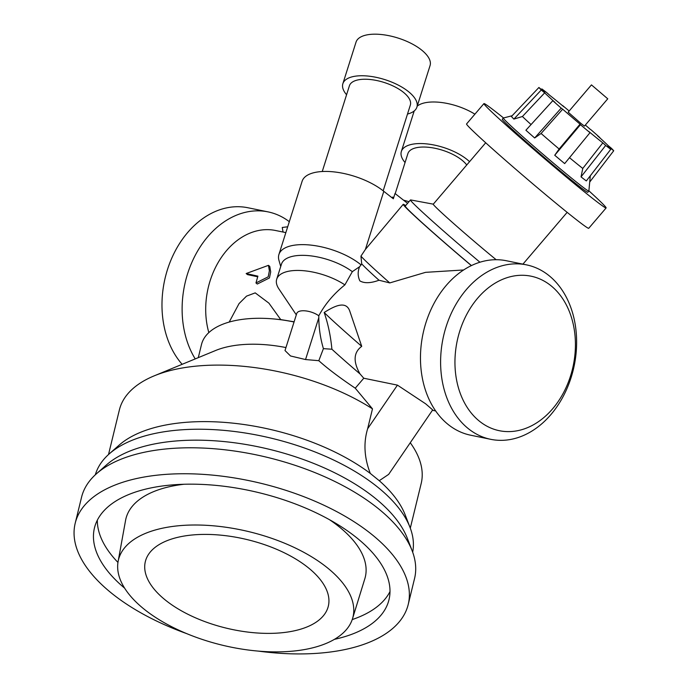 <?xml version="1.0" encoding="UTF-8"?>
<svg xmlns="http://www.w3.org/2000/svg" width="688" height="688" viewBox="0 0 688 688"><rect width="100%" height="100%" fill="white"/><g stroke="black" fill="none" stroke-linecap="round" stroke-linejoin="round"><path stroke-width="1.03" d="M590.321 175.767L588.859 191.023A56.235 1.772 -139.5 0 1 588.842 191.066L587.801 192.287A56.235 1.772 -139.5 0 1 543.881 157.113A56.235 1.772 -139.5 0 1 502.266 119.248L503.306 118.026A56.235 1.772 -139.5 0 1 503.341 118.009L512.139 115.739M503.539 117.958A80.341 2.537 40.5 0 0 483.931 103.604A80.341 2.537 40.5 0 0 543.391 157.698A80.341 2.537 40.5 0 0 606.128 207.931A80.341 2.537 40.5 0 0 588.876 190.817M588.842 191.066A56.235 1.772 -139.5 0 1 544.922 155.892A56.235 1.772 -139.5 0 1 503.306 118.026M392.298 197.981L392.573 197.121L393.76 197.447M391.713 197.516L392.573 197.121M403.503 200.148L409.007 201.67M334.428 639.35A151.575 73.212 -166.3 0 0 388.978 599.755A151.575 73.212 -166.3 0 0 259.066 492.711A151.575 73.212 -166.3 0 0 94.462 527.92A151.575 73.212 -166.3 0 0 124.657 588.18M186.895 633.7A171.389 82.784 13.7 0 1 75.207 523.224A171.389 82.784 13.7 0 1 195.392 473.963A171.389 82.784 13.7 0 1 372.389 534.911A171.389 82.784 13.7 0 1 408.225 604.451A171.389 82.784 13.7 0 1 258.224 651.097M405.662 205.583A76.325 2.408 40.5 0 0 403.22 204.327A76.325 2.408 40.5 0 0 471.357 265.602M471.443 265.568A73.642 2.322 -139.5 0 1 405.258 206.065L410.469 199.959A73.642 2.322 40.5 0 0 479.94 262.223M389.993 591.56A151.575 73.212 13.7 0 1 352.23 619.57M117.958 562.431A151.575 73.212 13.7 0 1 97.335 520.18M483.931 103.604L466.55 123.96A80.341 2.537 40.5 0 0 526.01 178.054A80.341 2.537 40.5 0 0 588.747 228.287L606.128 207.931M403.22 204.327L365.38 249.46L383.801 191.324A48.203 20.571 -162.4 0 0 335.323 172.052A48.203 20.571 -162.4 0 0 302.109 181.297L278.915 254.5A48.203 20.571 -162.4 0 0 278.967 260.391L280.721 266.531M383.801 191.324L393.33 198.789L395.007 193.491L407.58 203.338M433.302 204.155L410.633 199.933A73.642 2.322 40.5 0 0 410.469 199.959M485.694 142.786L433.268 204.19A53.561 1.686 40.5 0 0 454.063 223.901A53.561 1.686 40.5 0 0 496.16 259.711M591.456 84.891L568.168 112.17L581.145 123.599L584.465 126.085L607.753 98.805L591.456 84.891L607.753 98.805M562.535 105.685L563.979 106.889A44.625 1.41 -139.5 0 0 549.815 95.383L546.951 92.811A49.459 1.557 -139.5 0 0 541.86 88.933L541.318 89.509M541.267 89.999L513.884 119.093L522.424 116.504L544.681 92.837L541.267 89.999A49.459 1.557 -139.5 0 1 538.919 87.479L542.565 90.567A44.625 1.41 -139.5 0 1 542.376 90.145A44.625 1.41 -139.5 0 1 545.223 91.882L541.86 88.933M538.919 87.479L511.442 116.47A51.548 1.625 -139.5 0 0 513.884 119.093M544.681 92.837A44.625 1.41 -139.5 0 0 555.096 102.478L552.799 100.68L525.907 130.23A51.548 1.625 -139.5 0 0 534.671 137.978L541.095 133.481L562.672 109.194L561.202 108.119L534.671 137.978M561.202 108.119A49.459 1.557 -139.5 0 1 552.799 100.68M559.138 149.004L580.053 124.15L580.448 124.691L554.734 155.256L559.138 149.004A46.328 1.462 -139.5 0 1 541.095 133.481M602.817 142.872L605.681 145.443L581.033 176.876L582.77 168.44L602.817 142.872A44.625 1.41 -139.5 0 1 588.653 131.365L589.994 132.689L564.676 163.589A51.548 1.625 -139.5 0 1 554.734 155.256M589.994 132.689A49.459 1.557 -139.5 0 1 580.448 124.691M585.35 125.044A44.625 1.41 -139.5 0 1 589.96 129.06L591.431 130.135A49.459 1.557 -139.5 0 1 599.833 137.574L597.537 135.768A44.625 1.41 -139.5 0 1 607.951 145.417L611.365 148.255A49.459 1.557 -139.5 0 1 613.713 150.775L610.067 147.688A44.625 1.41 -139.5 0 1 610.256 148.101A44.625 1.41 -139.5 0 1 607.409 146.372L610.772 149.313L586.331 180.918A51.548 1.625 -139.5 0 1 581.033 176.876M610.772 149.313A49.459 1.557 -139.5 0 1 605.681 145.443M613.713 150.775L589.719 182.028M562.646 105.565A49.459 1.557 -139.5 0 1 569.157 111.009M580.053 124.15A44.625 1.41 -139.5 0 1 562.672 109.194M582.77 168.44A46.328 1.462 -139.5 0 1 569.509 157.69M531.067 124.562A46.328 1.462 -139.5 0 1 522.424 116.504M308.611 567.996A94.161 45.477 13.7 0 1 250.922 632.435A94.161 45.477 13.7 0 1 150.956 551.234A94.161 45.477 13.7 0 1 308.611 567.996M327.729 568.082A120.692 58.299 13.7 0 1 352.523 618.675A120.692 58.299 13.7 0 1 221.906 645.086A120.692 58.299 13.7 0 1 118.112 561.503A120.692 58.299 13.7 0 1 201.455 525.099A120.692 58.299 13.7 0 1 327.729 568.082M329.621 519.784A123.186 59.503 13.7 0 1 339.528 527.103A123.186 59.503 13.7 0 1 364.829 578.746L352.523 618.675M118.112 561.503L125.569 520.386A123.186 59.503 13.7 0 1 183.971 484.257M469.56 161.68A38.829 16.572 -162.4 0 0 430.06 144.317A38.829 16.572 -162.4 0 0 401.345 151.498A38.829 16.572 -162.4 0 0 405.06 162.549M474.901 114.174A38.829 16.572 -162.4 0 0 417.22 106.124M395.204 193.646L407.898 153.579A31.958 13.64 17.6 0 1 429.923 147.447A31.958 13.64 17.6 0 1 462.061 160.227A31.958 13.64 17.6 0 1 466.739 164.982M407.502 114.045A38.829 16.572 -162.4 0 0 416.902 107.147A38.829 16.572 -162.4 0 0 384.884 79.627A38.829 16.572 -162.4 0 0 342.865 83.695A38.829 16.572 -162.4 0 0 346.571 94.746M416.902 107.147L430.06 65.592A38.829 16.572 -162.4 0 0 398.051 38.064A38.829 16.572 -162.4 0 0 356.031 42.131L342.865 83.695M322.251 171.518L349.418 85.768A31.958 13.64 17.6 0 1 371.434 79.645A31.958 13.64 17.6 0 1 403.572 92.416A31.958 13.64 17.6 0 1 410.34 105.075L383.173 190.825M182.157 364.313A89.036 66.977 -78.4 0 1 171.071 259.789A89.036 66.977 -78.4 0 1 247.869 207.742L268.01 211.87A89.036 66.977 -78.4 0 1 289.313 221.691M195.237 358.912A89.036 66.977 -78.4 0 1 194.093 257.596A89.036 66.977 -78.4 0 1 268.01 211.87M526.501 264.871L506.359 260.743A89.036 66.977 101.6 0 0 427.317 318.57A89.036 66.977 101.6 0 0 447.897 424.281A89.036 66.977 101.6 0 0 470.592 435.194L490.733 439.322A89.036 66.977 101.6 0 0 574.231 365.552A89.036 66.977 101.6 0 0 526.501 264.871A89.036 66.977 101.6 0 0 447.458 322.698A89.036 66.977 101.6 0 0 468.038 428.418A89.036 66.977 101.6 0 0 490.733 439.322M479.244 421.039A78.862 59.323 101.6 0 0 575.022 353.649A78.862 59.323 101.6 0 0 491.292 285.649A78.862 59.323 101.6 0 0 479.244 421.039M256.968 279.431L257.897 276.155L246.158 273.54L268.449 265.336L269.378 270.805L268.217 276.825L255.962 282.949L256.968 279.431M246.158 273.54L247.474 274.607L257.613 276.757M255.962 282.949L257.286 284.032L269.455 277.943L270.702 271.898L269.773 266.419L268.449 265.336M283.052 232.037L282.243 227.479L287.696 226.782M323.412 348.644L331.9 349.229A48.203 1.522 40.5 0 0 360.03 373.937L363.771 378.228L355.257 388.195C339.623 377.669 327.471 368.501 318.811 360.693L323.412 348.644C320.427 338.634 318.888 328.331 318.802 317.727L318.785 315.783A13.39 5.71 -162.4 0 0 305.506 310.873A13.39 5.71 -162.4 0 0 296.743 313.496L285.004 350.545L290.525 355.971L305.549 359.549L318.802 317.727M318.811 360.693L305.549 359.549M365.38 249.46L360.942 256.134L361.699 263.848L361.071 264.906A48.203 20.571 -162.4 0 0 312.49 245.298A48.203 20.571 -162.4 0 0 278.915 254.5M318.785 315.783C325.114 304.07 333.818 293.767 344.894 284.875L352.333 271.657A42.845 18.284 -162.4 0 0 309.738 255.747A42.845 18.284 -162.4 0 0 281.487 264.115L276.705 279.199A42.845 18.284 -162.4 0 0 278.932 288.96L296.313 314.863M352.333 271.657L359.575 266.738L361.071 264.906M344.894 284.875A42.845 18.284 -162.4 0 0 303.21 270.676A42.845 18.284 -162.4 0 0 276.705 279.199M363.771 378.228L397.44 385.134L425.666 403.822L432.683 409.91L388.66 474.367L379.26 480.706A155.325 75.026 13.7 0 1 405.198 514.925L410.005 527.369A163.357 78.905 13.7 0 1 412.671 552.18M355.257 388.195L372.483 408.853L367.624 428.779C363.359 442.969 364.253 457.847 370.299 473.43L379.26 480.706M75.207 523.224L81.545 497.261A171.389 82.784 13.7 0 1 96.466 473.757A171.389 82.784 13.7 0 1 378.718 508.948A171.389 82.784 13.7 0 1 412.138 550.753A171.389 82.784 13.7 0 1 414.563 578.479L408.225 604.451M96.466 473.757L106.459 464.925A163.357 78.905 13.7 0 1 375.485 498.465A163.357 78.905 13.7 0 1 407.339 538.308L412.138 550.753M95.331 474.78A163.357 78.905 13.7 0 1 109.125 453.985A163.357 78.905 13.7 0 1 373.3 483.724A163.357 78.905 13.7 0 1 378.151 487.517A163.357 78.905 13.7 0 1 410.005 527.369M109.125 453.985L119.119 445.153A155.325 75.026 13.7 0 1 370.299 473.43M198.29 357.648L201.481 344.568A91.048 43.98 13.7 0 1 273.798 318.957L280.162 319.542A69.626 33.635 13.7 0 1 280.73 319.593L294.12 321.795M229.181 322.07L239.046 303.597L246.528 296.132L255.214 292.873L268.905 303.141L280.73 319.593M331.9 349.229C330.704 336.277 328.133 324.031 324.186 312.481C332.416 307.39 345.789 299.375 349.788 311.157L361.725 346.339C353.546 352.402 352.978 361.604 360.03 373.937M324.186 312.481A70.967 2.236 40.5 0 0 361.725 346.339M361.699 263.848A70.967 2.236 40.5 0 0 378.993 280.231C370.686 283.275 364.313 283.49 359.858 280.876C357.717 276.309 357.622 271.597 359.575 266.738M285.855 232.613L275.449 230.48A72.309 54.395 101.6 0 0 220.478 258.74A72.309 54.395 101.6 0 0 208.834 332.605M410.263 442.737A155.325 75.026 13.7 0 1 421.176 483.552L410.297 528.152M108.506 454.544L119.377 409.945A155.325 75.026 13.7 0 1 154.224 375.837A155.325 75.026 13.7 0 1 372.483 408.853M360.942 256.134A76.325 2.408 40.5 0 0 389.761 282.923L378.993 280.231M154.224 375.837L215.585 350.51A91.048 43.98 13.7 0 1 285.95 347.56M273.798 318.957A91.048 43.98 13.7 0 1 294.051 321.993M463.635 269.971L425.554 272.345L389.761 282.923M397.44 385.134L367.624 428.779M567.161 212.334L522.932 264.14M610.256 148.101L609.903 148.556M401.345 151.498L414.193 110.966M435.659 410.951L432.425 410.289"/></g></svg>
